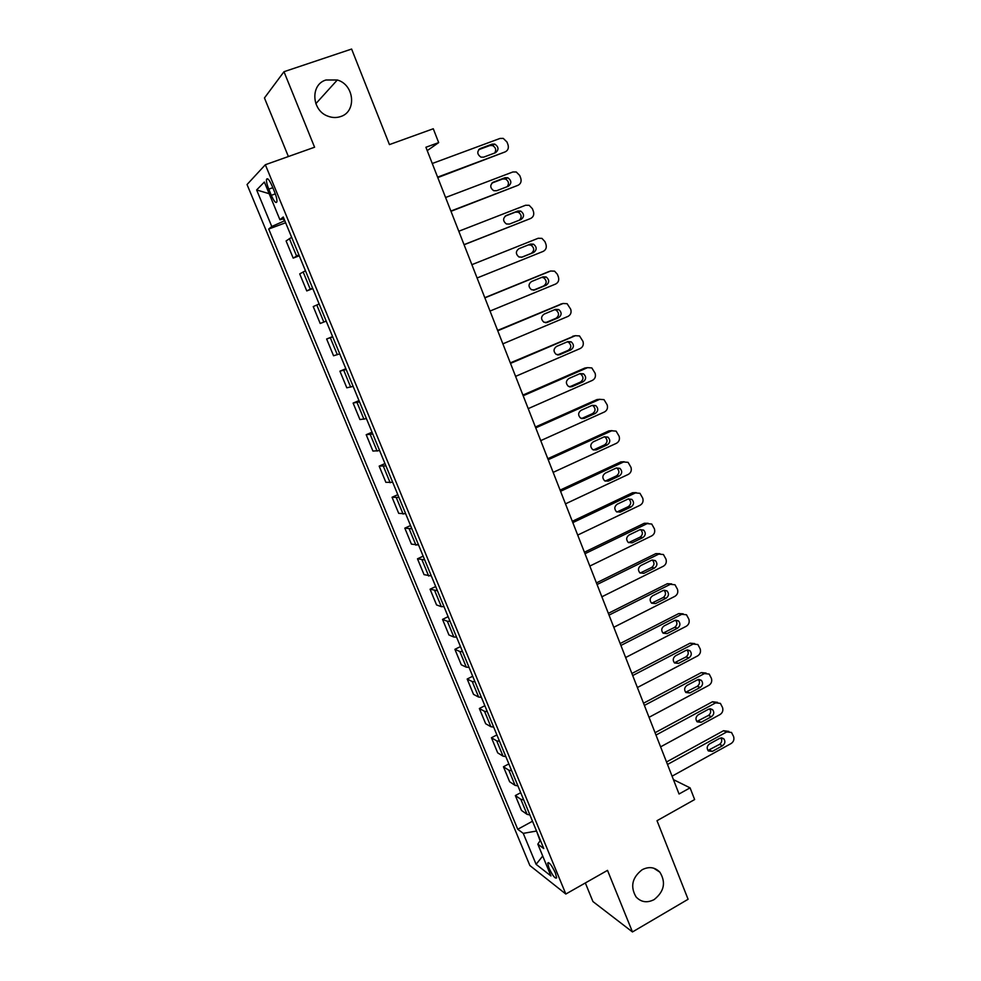 <?xml version="1.0" encoding="UTF-8"?>
<svg xmlns="http://www.w3.org/2000/svg" width="981" height="981" viewBox="0 0 981 981"><rect width="100%" height="100%" fill="white"/><g stroke="black" fill="none" stroke-linecap="round" stroke-linejoin="round"><path stroke-width="1.47" d="M642.163 869.718C648.981 866.297 654.879 867.118 659.857 872.17C666.124 882.397 664.211 891.545 654.119 899.602C647.141 903.158 641.12 902.262 636.068 896.928C630.084 886.628 632.12 877.566 642.163 869.718M325.962 80.001L337.305 80.001C354.46 84.673 356.888 111.773 340.603 116.567C336.446 117.965 332.203 117.83 327.85 116.15C311.553 110.51 310.168 84.476 325.962 80.001M555.393 872.955C551.702 865.23 549.139 861.943 547.705 863.072L548.955 868.001C552.622 875.677 555.185 878.976 556.644 877.872L555.393 872.955M585.338 882.961L592.941 901.564L632.463 931.95L688.098 899.27L657.012 820.705L694.634 799.552L690.072 787.853L673.42 779.613M247.053 184.538L529.863 865.524L565.829 894.034L265.336 164.734L247.053 184.538M265.336 164.734L314.582 147.224L283.987 71.711L264.453 97.965L288.389 156.531M283.987 71.711L351.615 49.05L389.432 144.599L433.283 128.756L438.679 142.601L425.913 147.26L679.048 793.997L690.072 787.853M268.769 189.149L271.32 195.329C274.116 201.534 275.98 203.692 276.9 201.804C277.12 199.732 276.372 196.519 274.655 192.178L272.08 185.912C269.272 179.707 267.408 177.549 266.501 179.437C266.28 181.559 267.04 184.796 268.769 189.149L272.804 187.69M283.484 218.849L284.331 220.897L271.774 226.501L268.708 229.039L517.735 829.276L532.499 821.232M271.774 226.501L256.63 189.946L264.355 182.049L279.928 219.756L283.987 218.726M540.384 840.349L537.821 844.15L543.768 848.553L283.264 216.985L279.928 219.756M537.821 844.15L550.954 875.947L536.092 864.335L523.253 833.36L517.735 829.276M632.463 931.95L607.509 870.368L565.829 894.034M427.238 150.633L438.679 142.601M536.484 830.882L540.077 840.815M268.708 229.039L285.643 222.748M291.651 237.316L286.096 240.946L293.196 258.113L299.279 255.796M529.924 814.966L527.042 814.328L521.5 810.453L515.344 795.566L520.727 792.685M517.931 785.904L515.086 785.352L509.642 781.771L503.449 766.762L508.857 763.905M505.853 756.621L503.032 756.155L497.698 752.868L491.444 737.749L496.901 734.916M493.676 727.093L490.88 726.713L485.656 723.733L479.366 708.503L484.847 705.707M481.401 697.344L478.642 697.062L473.529 694.376L467.177 679.024L472.707 676.252M469.028 667.35L466.294 667.166L461.291 664.799L454.902 649.324L460.469 646.589M456.557 637.123L453.86 637.025L448.967 634.989L442.529 619.391L448.133 616.681M444.001 606.65L441.315 606.663L436.557 604.934L430.058 589.213L435.699 586.54M431.333 575.945L424.037 574.645L417.489 558.802L423.167 556.166M418.556 544.982L411.419 544.124L404.81 528.158L410.536 525.546M405.68 513.774L398.703 513.357L392.044 497.257L397.808 494.682M392.707 482.321L385.876 482.345L379.169 466.122L384.981 463.572M379.622 450.598L372.952 451.076L366.195 434.718L372.044 432.216M366.44 418.629L359.929 419.561L353.111 403.081L359.009 400.604M353.135 386.391L346.796 387.802L339.929 371.174L345.864 368.733M339.733 353.883L333.565 355.772L326.636 339.009L332.608 336.606M326.219 321.106L320.211 323.485L313.233 306.587L319.144 303.963M312.583 288.071L306.759 290.928L312.804 288.586M306.759 290.928L299.72 273.895L305.459 270.781M298.849 254.753L293.196 258.113M332.718 336.875L326.636 339.009M346.183 369.518L339.929 371.174M359.536 401.891L353.111 403.081M372.78 434.007L366.195 434.718M385.925 465.852L379.169 466.122M398.948 497.453L392.044 497.257M411.873 528.784L404.81 528.158M424.699 559.881L417.489 558.802M437.416 590.721L430.058 589.213M450.046 621.304L447.348 621.267L442.529 619.391M462.554 651.666L459.844 651.519L454.902 649.324M474.976 681.77L472.229 681.537L467.177 679.024M487.299 711.654L484.528 711.323L479.366 708.503M499.525 741.293L496.729 740.876L491.444 737.749M511.665 770.698L508.832 770.195L503.449 766.762M523.695 799.883L520.837 799.294L515.344 795.566M523.253 833.36L536.067 831.115M269.174 193.711L256.63 189.946M536.092 864.335L542.726 856.033M432.265 163.496L500.028 138.431L503.253 138.382L506.969 142.012L507.986 144.698C508.931 148.057 507.999 150.461 505.166 151.883L437.612 177.132M437.784 177.586L505.166 151.883M492.155 144.121L494.792 144.097C498.814 146.942 499.035 149.823 495.454 152.742L483.682 157.144L480.911 157.132C476.962 154.238 476.778 151.356 480.359 148.487L492.155 144.121L489.85 145.556L492.474 145.531C495.736 147.346 496.484 149.848 494.718 153.024M478.691 149.688L489.85 145.556M445.582 197.512L512.842 171.982L516.264 171.982L519.722 175.489L520.739 178.15C521.684 181.497 520.752 183.888 517.943 185.323L450.88 211.038M450.99 211.307L517.943 185.323M505.031 177.708L507.827 177.733C511.641 180.602 511.8 183.447 508.305 186.267L496.607 190.743L493.676 190.694C489.936 187.776 489.813 184.943 493.308 182.172L505.031 177.708L502.664 178.983L505.46 179.008C508.71 181.044 509.298 183.606 507.214 186.684M491.935 183.067L502.664 178.983M458.789 231.246L525.558 205.262L529.164 205.311L532.376 208.683L533.394 211.332C534.326 214.643 533.394 217.034 530.611 218.493L464.038 244.649M464.074 244.747L530.611 218.493M517.796 211.025L520.739 211.087C524.369 213.968 524.467 216.776 521.046 219.511L509.433 224.073L506.368 223.975C502.799 221.056 502.738 218.248 506.159 215.562L517.796 211.025L515.381 212.141L518.311 212.203C521.622 214.545 522.002 217.193 519.427 220.149M505.19 216.114L515.381 212.141M538.164 238.273L471.873 264.674L538.164 238.273L541.929 238.371L544.933 241.62L545.939 244.244C546.858 247.531 545.939 249.922 543.18 251.394L477.085 277.991M530.451 244.073L533.529 244.171C536.987 247.053 537.036 249.824 533.676 252.497L522.15 257.12L518.949 256.985C515.565 254.067 515.552 251.308 518.912 248.684L530.451 244.073M528.416 244.894L531.052 245.127C534.498 247.997 534.547 250.756 531.199 253.405L521.426 257.329M484.859 297.868L550.66 271.014L554.572 271.161L557.392 274.288L558.385 276.887C559.293 280.149 558.385 282.54 555.638 284.036L490.022 311.063M548.784 271.614L484.786 297.684M543.008 276.85L546.196 276.985C549.495 279.867 549.507 282.602 546.209 285.201L534.768 289.91L531.457 289.726C528.219 286.82 528.256 284.085 531.543 281.535L543.008 276.85M541.733 277.378L543.682 277.782C546.969 280.652 546.969 283.374 543.682 285.962L533.394 290.192M497.735 330.769L563.069 303.485L567.104 303.681L570.721 309.26C571.629 312.51 570.721 314.889 567.999 316.397L502.861 343.853M561.757 303.828L497.6 330.413M555.467 309.358L558.753 309.542C561.905 312.399 561.868 315.109 558.63 317.648L547.275 322.418L543.866 322.209C540.776 319.315 540.85 316.618 544.087 314.128L555.467 309.358M554.596 309.726L556.19 310.18C559.329 313.037 559.293 315.723 556.068 318.249L545.473 322.7M510.512 363.399L575.369 335.698L579.526 335.931L582.972 341.388C583.867 344.601 582.972 346.98 580.262 348.513L515.589 376.373M574.621 335.845L510.304 362.872M567.815 341.609L571.2 341.817C574.216 344.674 574.143 347.348 570.967 349.825L559.685 354.681L556.19 354.423C553.235 351.541 553.345 348.88 556.521 346.44L567.815 341.609M567.263 341.842L568.588 342.308C571.592 345.153 571.518 347.801 568.355 350.278L557.539 354.926M523.18 395.76L587.57 367.642L591.825 367.924L595.111 373.246C596.007 376.446 595.111 378.813 592.426 380.358L528.219 408.636M587.374 367.679L584.897 368.022L522.91 395.073M580.078 373.602L583.536 373.835C586.43 376.679 586.307 379.316 583.192 381.744L571.997 386.673L568.428 386.391C565.596 383.522 565.743 380.898 568.857 378.507L580.078 373.602M579.771 373.724L580.875 374.178C583.756 377.011 583.646 379.635 580.531 382.05L569.569 386.87M535.749 427.863L599.673 399.341L604.014 399.647L607.165 404.846C608.048 408.035 607.153 410.389 604.492 411.946L540.739 440.628M599.832 399.279L596.951 399.574L535.405 427.005M592.23 405.325L595.761 405.594C598.533 408.415 598.385 411.027 595.332 413.418L584.21 418.409L580.568 418.102C577.858 415.257 578.03 412.658 581.095 410.303L592.23 405.325M592.144 405.374L593.051 405.791C595.823 408.599 595.675 411.198 592.622 413.577L581.525 418.556M548.207 459.709L611.678 430.794L616.105 431.125L619.109 436.202C619.992 439.365 619.109 441.72 616.46 443.289L553.161 472.364M612.07 430.634L608.919 430.867L547.815 458.691M604.284 436.803L607.889 437.097C610.55 439.905 610.366 442.48 607.362 444.822L596.325 449.887L592.622 449.556C590.022 446.735 590.231 444.16 593.235 441.855L604.284 436.803M604.382 436.766L605.13 437.146C607.791 439.942 607.607 442.505 604.615 444.847L593.407 449.972M560.568 491.285L623.597 461.977L628.085 462.345L630.967 467.312C631.838 470.451 630.967 472.805 628.331 474.387L565.485 503.854M624.198 461.744L620.789 461.916L560.114 490.108M616.252 468.035L619.906 468.342C622.457 471.125 622.261 473.676 619.305 475.993L608.343 481.119L604.59 480.764C602.089 477.968 602.322 475.429 605.277 473.149L616.252 468.035M616.522 467.925L617.11 468.256C619.661 471.027 619.452 473.565 616.509 475.859L605.203 481.119M572.83 522.615L635.406 492.928L639.968 493.32L642.739 498.176C643.597 501.279 642.727 503.633 640.115 505.24L577.711 535.074M636.228 492.634L632.561 492.732L572.315 521.291M628.122 499.01L631.813 499.341C634.278 502.1 634.057 504.626 631.151 506.907L620.262 512.107L616.473 511.726C614.057 508.955 614.314 506.441 617.221 504.197L628.122 499.01M628.539 498.839L628.98 499.121C631.433 501.867 631.212 504.369 628.306 506.637L616.926 512.021M584.995 553.701L647.141 523.633L651.74 524.038L654.401 528.796C655.259 531.886 654.401 534.228 651.801 535.847L589.839 566.062M648.134 523.278L644.247 523.29L584.418 552.217M639.894 529.752L643.634 530.096C646.013 532.83 645.768 535.332 642.898 537.576L632.095 542.836L628.257 542.444C625.939 539.697 626.209 537.208 629.066 534.988L639.894 529.752M640.458 529.532L640.752 529.728C643.119 532.45 642.874 534.939 640.017 537.171L628.576 542.665M597.061 584.529L658.766 554.093L663.426 554.523L665.989 559.17C666.835 562.236 665.976 564.59 663.401 566.209L601.868 596.791M659.943 553.701L655.835 553.627L596.423 582.898M651.58 560.237L655.345 560.605C657.638 563.315 657.38 565.779 654.56 568.011L643.818 573.333L639.968 572.929C637.724 570.206 638.006 567.741 640.826 565.547L651.58 560.237M652.267 559.979L652.426 560.102C654.719 562.8 654.45 565.264 651.642 567.472L640.139 573.063M609.029 615.112L670.317 584.32L675.002 584.762L677.479 589.311C678.325 592.352 677.466 594.694 674.903 596.338L613.799 627.276M671.629 583.891L667.338 583.707L608.343 613.333M663.168 590.501L666.97 590.869C669.189 593.554 668.907 596.007 666.124 598.202L655.467 603.597L651.58 603.18C649.41 600.47 649.716 598.042 652.488 595.872L663.168 590.501M663.965 590.206L664.014 590.231C666.222 592.916 665.94 595.344 663.168 597.539L651.629 603.217M620.912 645.461L681.758 614.302L686.492 614.768L688.883 619.219C689.717 622.248 688.858 624.578 686.32 626.234L625.633 657.528M683.217 613.848L678.754 613.566L620.164 643.524M674.67 620.519L678.496 620.899C680.642 623.56 680.336 625.976 677.601 628.159L667.019 633.616L663.107 633.186C661.01 630.513 661.329 628.098 664.063 625.952L674.67 620.519M675.566 620.188C677.626 622.849 677.307 625.24 674.609 627.362L663.046 633.137M632.696 675.566L693.126 644.063L697.883 644.529L700.189 648.895C701.023 651.899 700.176 654.229 697.65 655.897L637.38 687.534M694.707 643.573L690.072 643.193L631.887 673.493M686.087 650.305L689.925 650.685C691.997 653.334 691.691 655.725 688.993 657.883L678.472 663.401L674.548 662.972C672.525 660.323 672.856 657.932 675.553 655.798L686.087 650.305M687.068 649.949C688.932 652.586 688.564 654.928 685.952 656.963L674.388 662.813M644.382 705.425L704.407 673.591L709.177 674.057L711.409 678.337C712.243 681.329 711.397 683.659 708.883 685.339L649.042 717.307M706.075 673.064L701.317 672.598L643.524 703.218M697.405 679.858L701.268 680.25C703.279 682.862 702.948 685.241 700.287 687.387L689.851 692.954L685.903 692.525C683.941 689.901 684.284 687.522 686.945 685.412L697.405 679.858M698.46 679.477C700.152 682.102 699.747 684.382 697.221 686.332L685.645 692.267M655.982 735.063L715.59 702.887L720.385 703.365L722.556 707.559C723.365 710.526 722.531 712.856 720.042 714.548L660.605 746.848M717.528 702.347L712.464 701.771L655.063 732.709M708.638 709.177L712.513 709.582C714.462 712.169 714.131 714.524 711.507 716.645L701.133 722.286L697.184 721.844C695.271 719.245 695.627 716.89 698.251 714.793L708.638 709.177M709.754 708.785C711.286 711.372 710.833 713.604 708.392 715.468L696.841 721.489M667.497 764.469L726.7 731.961L731.507 732.439L733.604 736.559C734.413 739.502 733.592 741.82 731.115 743.524L672.071 776.167M728.846 731.397L723.537 730.722L666.516 761.979M719.784 738.276L723.684 738.681C725.572 741.244 725.217 743.586 722.629 745.695L712.329 751.385L708.368 750.943C706.516 748.368 706.884 746.038 709.471 743.954L719.784 738.276M720.949 737.871C722.335 740.422 721.844 742.592 719.478 744.395L707.951 750.477M296.532 255.918L289.358 238.555M310.229 289.125L303.117 271.896M323.828 322.062L316.777 304.968M337.317 354.717L330.315 337.771M350.683 387.115L343.742 370.303M363.951 419.243L357.059 402.566M377.109 451.113L370.278 434.571M390.156 482.726L383.387 466.318M403.105 514.081L396.385 497.808M415.944 545.191L409.273 529.041M428.685 576.043L422.063 560.028M441.315 606.663L434.755 590.77M453.86 637.025L447.348 621.267M466.294 667.166L459.844 651.519M478.642 697.062L472.229 681.537M490.88 726.713L484.528 711.323M503.032 756.155L496.729 740.876M515.086 785.352L508.832 770.195M527.042 814.328L520.837 799.294M275.318 193.882L271.32 195.329M480.359 148.487L479.022 149.333M493.308 182.172L492.413 182.662M533.676 252.497L531.199 253.405M548.121 271.835L550.66 271.014M546.209 285.201L543.682 285.962M534.768 289.91L534.032 290.118M560.482 304.159L563.069 303.485M558.63 317.648L556.068 318.249M547.275 322.418L546.025 322.712M572.732 336.213L575.369 335.698M570.967 349.825L568.355 350.278M559.685 354.681L557.919 354.975M584.897 368.022L587.57 367.642M583.192 381.744L580.531 382.05M571.997 386.673L569.74 386.919M596.951 399.574L599.673 399.341M595.332 413.418L592.622 413.577M584.21 418.409L581.549 418.544M608.919 430.867L611.678 430.794M607.362 444.822L604.615 444.847M596.325 449.887L593.615 449.887M620.789 461.916L623.597 461.977M619.305 475.993L616.509 475.859M608.343 481.119L605.596 480.972M632.561 492.732L635.406 492.928M631.151 506.907L628.306 506.637M620.262 512.107L617.466 511.812M644.247 523.29L647.141 523.633M642.898 537.576L640.017 537.171M632.095 542.836L629.25 542.419M655.835 553.627L658.766 554.093M654.56 568.011L651.642 567.472M643.818 573.333L640.949 572.769M667.338 583.707L670.317 584.32M666.124 598.202L663.168 597.539M655.467 603.597L652.549 602.898M678.754 613.566L681.758 614.302M677.601 628.159L674.609 627.362M667.019 633.616L664.063 632.782M690.072 643.193L693.126 644.063M688.993 657.883L685.952 656.963M678.472 663.401L675.48 662.445M701.317 672.598L704.407 673.591M700.287 687.387L697.221 686.332M689.851 692.954L686.81 691.875M712.464 701.771L715.59 702.887M711.507 716.645L708.392 715.468M701.133 722.286L698.055 721.072M723.537 730.722L726.7 731.961M722.629 745.695L719.478 744.395M712.329 751.385L709.226 750.048M659.857 872.17L653.653 868.16M337.305 80.001L315.833 103.692M548.575 862.581L547.705 863.072M267.899 178.934L266.501 179.437M494.792 144.097L492.474 145.531M507.827 177.733L505.46 179.008M520.739 211.087L518.311 212.203M533.529 244.171L531.052 245.127M546.196 276.985L543.682 277.782M558.753 309.542L556.19 310.18M571.2 341.817L568.588 342.308M583.536 373.835L580.875 374.178M595.761 405.594L593.051 405.791M607.889 437.097L605.13 437.146M619.906 468.342L617.11 468.256M631.813 499.341L628.98 499.121M643.634 530.096L640.752 529.728M655.345 560.605L652.426 560.102M666.97 590.869L664.014 590.231M678.496 620.899L675.651 620.176M689.925 650.685L687.289 649.913M701.268 680.25L698.815 679.441M712.513 709.582L710.244 708.736M723.684 738.681L721.575 737.835"/></g></svg>
